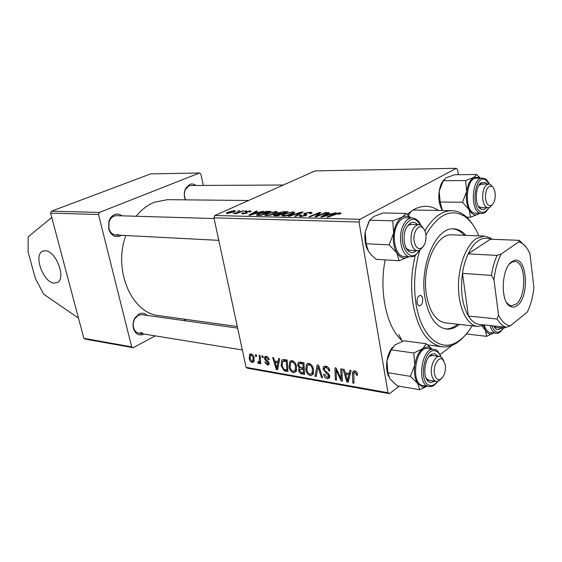 <?xml version="1.0" encoding="UTF-8"?>
<svg xmlns="http://www.w3.org/2000/svg" width="562" height="562" viewBox="0 0 562 562"><rect width="100%" height="100%" fill="white"/><g stroke="black" fill="none" stroke-linecap="round" stroke-linejoin="round"><path stroke-width="0.84" d="M45.353 250.715L42.368 251.34C33.39 255.52 43.492 282.665 54.114 283.129L57.556 282.412C66.337 278.064 55.856 250.659 45.353 250.715M407.197 214.347L413.836 209.535C422.547 204.954 430.801 205.263 438.599 210.462M248.544 200.501L167.56 199.665L154.325 202.229C147.567 204.997 141.526 209.668 136.208 216.251M125.811 235.52C112.878 270.336 131.838 313.434 158.941 315.633L237.29 326.515M121.301 235.288L119.854 236.082C114.522 237.628 110.784 235.204 108.649 228.804L108.916 221.266C110.033 217.972 111.922 215.752 114.578 214.6C117.219 213.623 119.699 214.031 122.003 215.829M214.094 218.555L116.432 215.66L113.938 216.117C111.669 217.101 110.054 219.004 109.098 221.814L108.866 228.263C110.04 232.352 112.33 234.6 115.737 234.993L118.463 234.509M185.362 199.847C183.809 195.843 183.957 191.958 185.797 188.207L189.773 184.399C191.909 183.605 193.932 183.957 195.843 185.467M283.36 185.024L190.89 185.488L189.064 185.853L185.664 189.113C183.957 192.682 183.957 196.257 185.657 199.84L185.657 199.84M144.104 334.081L143.949 334.165C138.912 336.146 135.386 334.172 133.363 328.243C132.569 324.548 133.124 321.064 135.035 317.783L138.99 313.989C142.017 312.605 144.708 313.076 147.068 315.401M237.642 328.124L141.835 314.671L138.329 315.296L134.95 318.549C133.313 321.352 132.843 324.33 133.517 327.491C134.423 330.758 136.208 332.676 138.877 333.231L142.579 332.571M85.059 198.555L150.672 173.883L199.517 172.991L99.369 212.443L98.505 214.508L50.622 213.124L51.465 211.179L85.059 198.555M458.297 174.698L457.608 169.633L456.393 168.312L315.156 170.883L214.839 215.492L359.926 219.313L456.393 168.312M278.295 212.879L283.958 211.663L288.109 211.748L277.614 215.871L273.364 215.323L277.818 213.743L277.544 213.384L278.295 212.879L278.52 214.031M266.325 211.396L271.109 211.389L260.649 215.45L256.996 215.302L256.511 214.775L258.302 213.623L266.325 211.396L266.409 211.818M249.978 210.898L251.144 211.333L250.111 211.979L248.994 212.014L249.781 211.523L249.135 211.256L246.851 211.67L246.507 211.93L247.357 212.689L246.725 213.11L242.798 213.89L241.688 213.476L242.468 212.956L243.578 212.928L243.037 213.279L243.641 213.532L245.58 213.153L246.016 212.886L245.13 212.218L245.784 211.684L249.978 210.898L250.188 211.944M244.034 211.417L246.507 210.876L244.034 211.417M239.609 211.937L243.648 210.82L236.11 213.679L235.113 213.651L236.686 213.061L233.216 213.553L239.609 211.937L239.686 212.324M339.87 212.766L341.085 213.258L339.441 214.178L338.127 214.206L339.385 213.546L338.795 213.279L328.096 217.143L326.894 217.115L334.664 213.925L339.87 212.766L340.066 213.904M331.151 213.876L336.167 212.752L322.237 216.995L320.804 216.96L327.934 212.577L329.107 212.605L327.14 213.785L331.151 213.876L331.215 214.255M227.631 212.267L234.572 210.574L235.52 211.024L234.361 211.762L227.21 213.518L226.317 213.089L227.631 212.267L227.729 212.759M237.382 211.277L239.833 210.736L237.382 211.277M288.236 216.138L301.604 212.029L303.023 212.057L295.949 216.335L294.825 216.307L300.902 212.64L289.43 216.173L288.236 216.138M304.52 213.328L310.449 212.155L312.205 212.794L310.898 213.665L309.662 213.693L310.645 213.061L309.367 212.647L305.721 213.307L305.257 213.686L306.831 214.923L306.086 215.443L300.719 216.511L299.202 215.836L300.298 215.098L301.506 215.084L300.747 215.576L301.78 216.012L305.271 215.19L303.599 213.96L304.52 213.328L304.794 214.796M319.132 215.134L325.602 212.527L326.775 212.555L316.188 216.841L314.966 216.813L319.167 213.068L310.245 216.693L309.079 216.665L319.637 212.408L320.853 212.429L316.708 216.152L319.132 215.134L319.223 215.611M258.766 212.281L263.466 211.235L250.111 215.183L248.868 215.148L256.3 211.08L257.319 211.101L255.274 212.204L258.829 212.605M266.676 213.722L276.153 211.438L277.537 212.162L275.886 213.293L270.603 215.091L266.248 215.646L264.864 214.909L266.676 213.722L266.781 214.248M283.712 214.115L293.315 211.797L294.776 212.569L293.181 213.686L287.863 215.513L283.41 216.075L281.941 215.288L283.712 214.115L283.817 214.677M278.057 361.591L278.59 358.563L279.686 358.746L277.586 369.761L276.356 369.543L272.633 357.587L273.638 357.748L274.621 361.015L278.057 361.591L279.3 360.797M297.684 365.328L298.127 362.652L299.855 362.068L303.937 362.736L304.576 374.503L300.537 373.597L298.612 370.646L298.879 368.391L299.427 367.962L297.684 365.328L298.703 364.661M354.601 370.92C356.146 371.285 357.081 372.346 357.404 374.095L357.509 375.233L356.364 375.198L356.273 374.116L354.798 372.388L353.905 372.718L353.955 383.179L352.781 382.975L352.5 374.004L352.922 371.538L354.601 370.92M340.986 376.217L340.755 368.798L341.907 368.988L342.328 381.134L341.134 380.924L336.069 369.852L336.519 380.116L335.381 379.912L334.903 367.836L336.09 368.033L341.176 379.097L340.986 376.217L342.132 375.409M323.101 369.241L323.445 366.923L325.749 366.171C328.004 366.684 329.374 368.265 329.845 370.906L328.756 370.864L328.131 369.002L325.946 367.604L324.365 368.075L324.667 370.428L327.948 373.013L329.704 375.915L329.437 378.036L327.344 378.655C325.398 378.177 324.148 376.814 323.572 374.566L324.604 374.362L327.105 377.228L328.468 376.87L328.615 375.802L323.101 369.241L324.176 368.503M314.987 376.329L317.2 364.921L318.591 365.152L322.539 377.657L321.436 377.46L318.057 366.754L316.146 376.533L314.987 376.329L316.385 375.374M305.805 369.691L306.487 364.352L308.917 363.403C311.39 364.317 312.915 366.262 313.491 369.262L313.104 374.383L310.4 375.676C307.864 374.721 306.332 372.725 305.805 369.691L306.761 369.058M246.065 367.337L388.012 392.733L389.459 393.688L247.582 368.222L246.065 367.337L213.946 217.838L214.839 215.492M388.012 392.733L359.027 222.025L213.946 217.838M249.198 358.563L249.64 354.383L251.073 353.891C252.64 354.397 253.645 355.641 254.066 357.615L253.645 361.984L252.162 362.427C250.575 361.858 249.584 360.565 249.198 358.563L250.034 358.043M349.114 373.505L349.859 370.295L351.11 370.506L348.236 382.174L346.831 381.928L343.038 369.171L344.19 369.36L345.187 372.845L349.114 373.505L350.639 372.423M289.086 366.831L289.767 361.478L292.036 360.628C294.439 361.514 295.928 363.438 296.504 366.382L296.181 371.44L293.575 372.718C291.116 371.784 289.62 369.824 289.086 366.831L289.999 366.234M282.77 359.525L287.21 359.982L287.934 371.573L284.203 370.772L281.105 365.729L281.773 360.179L282.77 359.525M266.262 356.385C267.779 356.715 268.769 357.804 269.219 359.666L268.292 359.806L266.43 357.446L265.552 357.664L265.412 358.535L269.079 363.024L268.826 364.71L267.505 365.082L264.737 362.125L265.685 362.146L267.336 364.028L267.976 363.846L267.891 362.342L265.264 360.087L264.442 358.465L264.758 356.765L266.262 356.385M262.124 357.46L262.004 355.837L262.981 355.999L263.128 357.629L262.124 357.46L263.058 356.877M255.562 356.371L255.436 354.755L256.405 354.917L256.553 356.533L255.562 356.371L256.49 355.802M259.391 358.661L259.18 355.367L260.164 355.535L260.782 363.776L259.799 363.6L259.679 361.907L259.131 363.27L257.782 363.108L257.895 361.858L258.963 362.005L259.391 358.661L260.354 358.064M389.459 393.688L399.168 386.199M440.102 354.622L452.101 345.363M465.35 335.142L466.832 333.997M203.318 185.425L200.859 174.023L199.517 172.991M51.465 211.179L99.369 212.443M131.677 346.88L133.208 347.695L85.368 339.111L83.85 338.324L131.677 346.88L98.505 214.508M83.85 338.324L50.622 213.124M133.208 347.695L155.21 335.879M183.746 320.558L185.938 319.378M428.602 345.019L428.103 345.251M402.652 341.204L401.935 340.572C386.635 327.428 378.816 291.811 385.132 259.883M359.926 219.313L359.027 222.025M254.045 361.254L252.162 362.427M251.98 361.394L252.865 361.071L253.132 357.58L251.291 354.938L250.483 355.247L250.146 358.725L251.98 361.394M253.94 357.088L253.132 357.58M252.197 354.383L251.291 354.938M313.448 373.604L310.4 375.676M312.079 373.308L312.402 369.016C311.994 366.881 310.898 365.483 309.114 364.815L307.421 365.511L306.894 370.007C307.281 372.149 308.362 373.575 310.161 374.271L313.708 372.206M313.287 368.419L312.402 369.016M310.357 363.986L309.114 364.815M322.286 376.87L321.436 377.46M318.921 366.178L318.057 366.754M329.69 370.225L328.756 370.864M329.585 369.852L328.693 370.47M328.988 368.412L328.131 369.002M327.281 366.691L325.946 367.604M329.782 376.954L327.344 378.655M323.93 374.327L323.572 374.566M329.508 375.184L328.615 375.802M328.882 374.018L327.99 374.636M342.293 380.102L341.134 380.924M336.736 369.389L336.069 369.852M336.483 379.132L335.381 379.912M342.23 378.352L341.176 379.097M357.453 374.411L356.364 375.198M357.249 373.421L356.273 374.116M356.006 371.517L354.798 372.388M353.927 382.146L352.781 382.975M353.744 373.112L352.5 374.004M348.609 380.657L346.831 381.928M347.892 378.317L348.749 374.868L345.616 374.334L347.442 380.713L347.892 378.317L349.459 377.2M350.309 373.758L348.749 374.868M348.84 379.715L347.442 380.713M347.239 373.189L345.616 374.334M301.906 372.683L300.537 373.597M299.595 369.993L298.612 370.646M300.291 367.393L299.427 367.962M303.431 372.943L303.227 369.29L299.897 369.206L299.651 370.779L301.625 372.634L303.431 372.943L304.449 372.262M304.253 368.609L303.227 369.29M303.157 367.92L302.939 363.944L299.925 363.502L298.977 363.93L298.738 365.539L300.916 367.541L303.157 367.92L304.183 367.239M303.965 363.263L302.939 363.944M301.661 362.364L299.925 363.502M296.462 370.801L293.575 372.718M295.176 370.379L295.45 366.15C295.036 364.05 293.968 362.673 292.24 362.012L290.652 362.645L290.14 367.141C290.526 369.255 291.594 370.653 293.329 371.334L296.743 369.346M296.315 365.581L295.45 366.15M293.469 361.218L292.24 362.012M277.804 368.609L276.356 369.543M277.157 366.136L277.783 362.876L275.043 362.413L276.848 368.391L277.157 366.136L278.436 365.314M279.054 362.061L277.783 362.876M277.986 367.66L276.848 368.391M276.687 361.359L275.043 362.413M285.629 369.838L284.203 370.772M281.991 365.152L281.105 365.729M286.81 370.049L286.255 361.176L282.581 361.45L282.131 365.974L284.007 369.367L286.81 370.049L287.8 369.403M287.245 360.537L286.255 361.176M286.606 359.884L284.941 360.952M269.128 359.28L268.292 359.806M267.428 356.821L266.43 357.446M269.121 364.057L267.505 365.082M268.938 362.525L268.13 363.045M268.622 361.872L267.891 362.342M266.037 359.596L265.264 360.087M265.447 357.839L264.442 358.465M260.726 363.017L259.799 363.6M260.599 361.331L259.679 361.907M259.293 363.024L258.506 363.523M259.679 361.914L257.782 363.108M234.775 211.565L234.572 210.574M228.053 213.16L234.256 211.193L228.593 212.296L227.589 212.9L228.123 213.49M233.37 212.176L233.293 211.783M238.934 211.087L238.857 210.722M301.759 212.822L301.604 212.029M301.021 213.272L300.902 212.64M310.582 212.85L310.449 212.155M310.758 213.665L310.645 213.061M305.623 215.653L305.264 213.736M306.803 214.958L306.712 214.48M300.34 216.496L300.094 215.19M300.558 216.503L300.298 215.098M301.871 216.489L301.78 216.012M304.983 215.892L304.899 215.443M305.391 215.752L305.278 215.176L305.377 215.752M325.686 212.998L325.602 212.527M319.314 213.883L319.167 213.068M319.82 213.405L319.637 212.408M316.785 216.602L316.708 216.152M334.959 213.117L334.889 212.724M328.053 213.237L327.934 212.577M327.232 214.319L327.14 213.785M325.356 215.625L329.494 214.368L326.29 214.298L322.637 216.503L325.356 215.625L325.426 216.019M329.564 214.761L329.494 214.368M322.7 216.855L322.637 216.503M339.048 214.185L338.984 213.827M334.755 214.417L334.664 213.925M242.721 211.172L242.643 210.799M236.764 213.434L236.686 213.061M234.698 213.553L234.607 213.11M245.587 211.235L245.51 210.855M246.746 213.103L246.521 211.993M242.658 213.89L242.468 212.956M246.086 213.363L245.994 212.914M256.398 211.6L256.3 211.08M255.373 212.703L255.274 212.204M253.216 213.911L257.178 212.745L254.396 212.682L250.596 214.726L253.279 214.241M268.236 211.825L268.137 211.333M258.401 214.129L258.302 213.623M260.824 214.944L268.84 211.839L259.279 213.672L258.155 214.803L260.824 214.944L260.909 215.344M268.917 212.239L268.84 211.839M258.274 215.387L258.155 214.803M276.455 213.005L276.153 211.438M270.448 214.754L276.04 212.464L275.057 211.916L267.631 213.792L266.353 214.628L267.315 215.162L270.448 214.754L270.519 215.113M274.959 213.708L274.867 213.251M267.407 215.611L267.315 215.162M284.056 212.162L283.958 211.663M274.467 215.787L274.263 214.719M277.754 215.358L281.035 214.073L275.366 214.726L274.888 215.049L277.754 215.358L277.839 215.787M281.119 214.494L281.035 214.073M276.019 215.836L275.914 215.316M282.264 213.588L285.798 212.204L282.679 212.155L279.342 212.914L278.815 213.258L282.264 213.588L282.349 214.01M285.875 212.626L285.798 212.204M280.087 214.052L279.988 213.539M293.631 213.455L293.315 211.797M287.674 215.169L293.259 212.872L292.226 212.281L284.695 214.185L283.459 215.014L284.477 215.583L287.674 215.169L287.751 215.541M292.219 214.122L292.128 213.637M284.562 216.047L284.477 215.583M51.767 217.459L28.163 236.862L28.1 252.001L35.385 278.415L43.611 294.158L78.483 318.113M422.673 298.724C422.308 296.722 421.528 295.612 420.327 295.401C417.945 295.949 416.856 298.324 417.053 302.539C417.426 304.527 418.198 305.63 419.378 305.84C421.774 305.307 422.87 302.932 422.673 298.724M465.996 235.38C462.336 231.256 458.248 229.085 453.724 228.882C436.21 226.774 419.315 265.187 424.893 297.214C428.448 316.441 435.571 327.049 446.277 329.037C450.78 329.501 455.15 327.962 459.379 324.422M464.247 235.316C460.833 231.474 457.032 229.331 452.839 228.882M419.8 250.146C414.616 267.596 413.323 285.313 415.922 303.304C420.517 334.453 438.606 351.369 454.876 343.185C461.353 340.094 467.078 334.313 472.066 325.834M464.451 336.104C460.938 340.101 457.194 343.024 453.232 344.878C449.452 346.621 445.645 347.246 441.816 346.761C427.499 343.993 417.896 329.711 412.993 303.901C410.597 287.793 411.356 271.594 415.269 255.303M484.992 324.991L477.714 326.466L445.336 322.855C435.845 321.12 429.544 311.769 426.425 294.811C421.542 266.683 436.4 232.956 451.876 234.853L484.43 236.068L490.45 237.958L492.284 239.272M424.879 230.778C432.986 217.41 441.999 210.715 451.925 210.687C455.789 210.778 459.456 211.958 462.94 214.241C466.586 216.658 469.853 220.1 472.74 224.575M478.754 235.857C475.073 226.739 470.261 220.171 464.31 216.159C450.64 208.249 437.847 214.543 425.933 235.049M445.406 328.911C449.621 329.086 453.696 327.52 457.644 324.225M505.645 327.26L502.948 328.292L500.517 326.691M484.367 325.3C485.659 329.725 487.633 332.149 490.289 332.578L496.106 333.245C493.38 332.795 491.378 330.231 490.113 325.553M466.397 333.947L486.587 336.343L493.703 332.971M482.056 326.129L485.413 330.245L486.587 336.343M493.696 332.971L492.726 333.512C489.909 334.671 487.472 333.589 485.413 330.245L483.615 325.623M501.051 328.082C499.281 329.803 497.539 330.07 495.846 328.896L493.675 325.946M493.787 326.178L496.042 327.527L502.948 328.292M495.108 193.047C494.63 189.682 493.555 187.448 491.891 186.352C487.472 185.713 485.343 189.844 485.505 198.758C486.53 204.266 488.504 206.479 491.434 205.404C494.321 203.149 495.543 199.025 495.108 193.047M492.164 204.877L489.874 207.28L488.195 207.736C485.42 207.385 483.601 204.582 482.744 199.327C482.301 190.455 484.311 185.341 488.75 183.992L490.415 184.462L492.6 186.893M442.336 210.336L440.172 202.018L462.498 202.243L469.179 209.83L470.534 217.234L478.445 214.059C474.932 215.871 471.848 214.459 469.179 209.83C466.643 204.716 465.814 198.569 466.692 191.389L462.498 202.243M442.463 210.525L441.76 209.387C439.168 204.385 438.304 198.379 439.182 191.361L443.256 180.725L446.34 177.74L454.405 174.754L476.597 174.466L473.773 177.459L478.817 177.29L480.103 178.126M486.432 207.708C484.816 209.5 483.116 210.026 481.339 209.289L480.798 209.001C474.511 205.783 474.953 185.839 481.409 182.65L485.118 182.446L486.987 183.999M478.346 206.219L481.107 207.631L488.195 207.736M482.393 178.105L476.414 178.161C466.123 177.248 463.664 209.633 473.766 213.005L481.571 213.532L479.737 213.117C469.67 209.731 472.143 177.185 482.393 178.105L485.245 178.899C485.94 178.807 487.359 180.535 489.495 184.076M443.256 180.725L465.596 180.55L466.692 191.389C467.844 184.336 470.204 179.692 473.773 177.459L465.596 180.55M480.355 178.126L476.597 174.466M466.629 217.15L470.534 217.234M440.172 202.018L439.182 191.361C439.891 186.71 441.311 183.015 443.439 180.269M479.288 213.49L478.599 213.967M483.081 184.364L481.655 184.027L478.824 185.418M434.468 373.582C435.417 378.303 437.341 380.242 440.229 379.406C444.142 376.814 445.856 371.995 445.364 364.956L442.863 359.568C438.859 355.795 432.979 365.476 434.468 373.582M441.374 378.718L438.472 381.141L436.386 381.415C433.92 380.853 432.304 378.437 431.539 374.18C430.071 365.974 434.981 355.465 439.702 356.512L441.634 357.39L443.783 360.572M426.972 386.227L422.743 387.063L417.714 383.516L419.638 389.712L427.05 386.242M434.925 381.177L430.675 382.61L428.349 381.465C422.055 376.793 424.767 356.673 432.016 354.088L434.812 353.73L438.241 356.301M432.726 355.535L430.323 355.844L428.715 356.933M425.926 377.741L427.19 379.266L429.178 380.249L436.386 381.415M387.829 372.704L386.958 360.867L391.208 349.824L413.794 352.999L414.77 365.061L410.401 376.343L387.829 372.704L389.993 378.907L397.201 385.862L419.638 389.712M410.401 376.343L417.714 383.516C414.798 378.907 413.815 372.754 414.77 365.061C416.042 357.432 418.704 351.981 422.75 348.693L413.794 352.999M391.208 349.824L395.002 344.92L403.811 340.79L426.27 343.733L422.75 348.693C425.827 346.515 428.701 346.487 431.363 348.609L431.939 349.135M432.052 349.15L426.27 343.733M388.525 376.294C386.677 371.911 386.157 366.768 386.958 360.867C387.857 355.219 389.726 350.667 392.564 347.204M429.01 386.565L428.961 386.558C416.245 385.448 421.486 346.649 433.927 349.402L427.872 348.588C415.388 345.827 410.155 384.422 422.912 385.546L422.961 385.553M425.834 234.298C425.301 231.038 424.162 228.769 422.413 227.498C418.072 224.126 412.67 233.005 414.152 241.253C415.444 247.203 417.875 249.5 421.437 248.137C424.956 245.468 426.418 240.852 425.834 234.298M422.856 246.992L419.856 250.111L417.447 250.715C414.243 250.259 412.129 247.315 411.103 241.871C410.527 231.804 413.056 226.05 418.683 224.603L421.029 225.397L423.727 228.762M366.066 243.746L389.157 244.856L396.898 253.012L399.104 260.747L376.147 259.328L371.545 255.169L368.532 251.446L366.066 243.746L365.237 231.86L369.094 221.105M367.492 249.605C365.082 244.463 364.331 238.548 365.237 231.86L369.641 220.206L373.828 216.496L383.129 212.97L406.122 213.434L402.23 217.164L392.754 220.824L393.702 232.928L389.157 244.856M416.245 250.652C413.829 252.886 411.398 253.181 408.946 251.53C403.734 248.158 402.385 234.663 406.572 227.322L410.281 223.093C412.88 221.646 415.283 222.138 417.482 224.568M405.876 247.533L407.64 249.416L410.084 250.329L417.447 250.715M412.199 217.901L405.989 217.754C402.722 217.782 399.884 219.925 397.482 224.175C390.794 235.534 395.318 256.757 404.169 256.483L410.365 256.841C401.535 257.122 397.039 235.787 403.713 224.364C406.108 220.086 408.939 217.93 412.199 217.901C416.358 218.597 419.217 221.042 420.769 225.236M399.104 260.747L408.209 257.01C403.959 259.215 400.186 257.881 396.898 253.012C393.751 247.575 392.69 240.88 393.702 232.928C395.044 225.109 397.889 219.854 402.23 217.164C404.935 215.724 407.548 215.857 410.063 217.564L410.471 217.859M369.641 220.206L392.754 220.824M410.829 217.873L406.122 213.434M411.307 224.386L408.785 225.095L406.846 226.83M511.863 261.695L513.387 260.831C526.784 254.193 530.261 296.497 517.272 305.51C514.813 307.407 512.389 307.653 510.015 306.262C500.082 301.422 501.437 267.976 511.863 261.695M506.594 302.525L509.095 304.934L511.504 305.763L515.965 304.239C526.924 296.729 526.039 261.225 514.792 261.541L512.284 262.004L509.46 264.021M497.082 255.394L501.241 253.989C497.475 261.168 495.052 269.774 493.97 279.806L491.434 275.38C492.558 267.905 494.441 261.246 497.082 255.394L468.16 253.876L490.422 239.201C486.601 237.529 482.688 237.965 478.683 240.494C474.679 243.135 471.174 247.596 468.16 253.876C465.484 259.588 463.58 266.086 462.456 273.378C460.222 290.821 462.21 305.033 468.413 316.027C471.139 320.382 474.265 323.108 477.798 324.204L481.887 324.653M477.714 326.466C467.38 325.461 458.81 308.777 458.508 287.603C458.128 266.451 466.186 244.976 476.548 238.443L484.43 236.068M491.434 275.38L462.456 273.378L468.413 316.027L497.131 319.005L498.55 315.022C501.761 321.59 505.695 325.194 510.338 325.841L527.297 312.107C530.725 305.033 532.924 296.82 533.9 287.463L529.945 253.82C527.648 248.453 524.76 244.786 521.276 242.819L518.817 241.829L501.241 253.989M518.817 241.829L518.923 240.332L519.66 240.705L525.927 246.873M490.422 239.201L518.923 240.332M493.97 279.806L498.55 315.022M510.338 325.841L506.292 327.33C502.835 326.22 499.78 323.452 497.131 319.005M477.798 324.204L506.292 327.33M319.933 369.41L319.033 370.021M326.965 372.262L325.841 373.028M339.61 375.416L338.788 375.992M337.903 371.833L337.102 372.388M304.456 372.381L301.977 374.046M303.136 367.913L301.513 368.995M302.609 362.518L300.951 363.614M287.814 369.62L285.482 371.145M267.751 360.923L266.915 361.443M299.132 214.41L299.005 213.75M306.22 215.379L305.988 214.136M316.905 216.005L316.743 215.134M318.247 214.895L318.071 213.925M247.013 212.963L246.866 212.225M259.412 215.415L259.314 214.909M491.862 325.742C494.82 333.371 498.571 334.228 503.116 328.306M489.242 184.027L485.491 179.763C475.234 173.707 470.338 208.144 480.96 211.986C483.854 213.075 486.425 211.642 488.68 207.701M440.77 356.835C439.463 353.428 437.615 351.433 435.227 350.85C423.509 347.386 418.135 384.478 430.26 385.504C432.824 385.827 435.234 384.464 437.496 381.422M441.072 356.996C438.641 351.728 436.435 349.227 434.461 349.501L434.328 349.473M420.376 225.025C415.655 217.318 410.639 217.403 405.35 225.278C395.887 241.808 410.162 266.859 419.175 250.434M42.368 251.34L43.499 250.877M133.517 327.491L133.363 328.243M134.95 318.549L135.035 317.783M185.664 189.113L185.797 188.207M108.866 228.263L108.649 228.804M109.098 221.814L108.916 221.266M398.781 334.523L401.935 340.572M408.335 215.372L411.574 210.919M249.64 354.383L250.42 353.912M252.865 361.071L254.27 360.193M250.982 354.945L252.057 354.285M306.487 364.352L307.878 363.431M311.917 373.547L313.701 372.339M308.447 364.829L310.013 363.783M325.04 367.611L326.754 366.445M328.468 376.87L329.718 375.999M323.445 366.923L324.527 366.185M354.355 372.395L355.795 371.37M352.922 371.538L353.779 370.927M298.879 368.391L300.354 367.408M298.127 362.652L298.984 362.09M299.504 363.586L301.422 362.321M289.767 361.478L291.032 360.656M294.973 370.688L296.729 369.522M291.594 362.026L293.146 361.022M281.773 360.179L282.812 359.518M283.388 360.93L285.341 359.68M265.889 357.453L267.147 356.666M267.976 363.846L269.1 363.136M264.758 356.765L265.32 356.406M258.963 362.005L260.571 360.994M227.631 213.082L227.722 213.518M234.256 211.193L234.375 211.755M299.202 215.836L299.286 216.272M300.796 215.836L300.923 216.518M339.385 213.546L339.497 214.157M249.781 211.523L249.872 211.986M243.065 213.427L243.163 213.89M246.016 212.886L246.114 213.356M256.511 214.775L256.588 215.155M258.021 214.754L258.148 215.387M264.864 214.909L264.962 215.394M266.43 214.986L266.557 215.646M276.04 212.464L276.174 213.153M274.916 215.211L275.036 215.808M278.843 213.391L278.97 214.024M281.941 215.288L282.047 215.815M283.529 215.401L283.662 216.082M293.259 212.872L293.399 213.581M454.876 343.185L453.232 344.878M441.816 346.761L427.689 344.899M451.925 210.687L413.47 210.033M464.31 216.159L462.94 214.241M505.287 327.217L504.451 328.046M494.869 327.4L494.434 327.351L494.869 327.4M496.106 333.245C498.227 333.849 500.63 332.205 503.327 328.306M494.56 326.915L495.846 328.896M491.891 186.352L490.415 184.462M479.815 184.034L480.306 184.034L479.815 184.034M481.655 184.027L488.75 183.992M479.274 207.61L479.765 207.617L479.274 207.61M491.434 205.404L489.874 207.28M481.571 213.532C484.402 213.11 485.512 213.138 488.933 207.652M479.379 207.097L480.798 209.001M479.899 184.547L481.409 182.65M479.281 177.55L477.567 175.323M440.229 379.406L438.472 381.141M138.877 333.231L242.334 349.986M427.008 379.898L427.57 379.989L427.008 379.898M430.316 355.191L430.878 355.268L430.316 355.191M432.508 355.5L439.702 356.512M442.863 359.568L441.634 357.39M427.19 379.266L428.349 381.465M430.323 355.844L432.016 354.088M437.833 381.352C433.576 386.642 432.066 386.6 429.024 386.572L422.912 385.546M431.363 348.609L431.033 348.019M422.413 227.498L421.029 225.397M418.683 224.603L408.75 224.308M408.138 250.231L407.534 250.195L408.138 250.231M218.787 240.36L115.737 234.993M421.437 248.137L419.856 250.111M407.64 249.416L408.946 251.53M410.365 256.841C413.709 256.089 414.117 257.81 419.582 250.252M408.785 225.095L410.281 223.093M410.063 217.564L409.115 216.11M512.284 262.004L513.387 260.831M484.486 324.934L483.945 325.482M491.378 239.236L490.45 237.958M509.024 305.538L509.544 305.58M509.095 304.934L510.015 306.262M521.276 242.819L519.66 240.705"/></g></svg>
